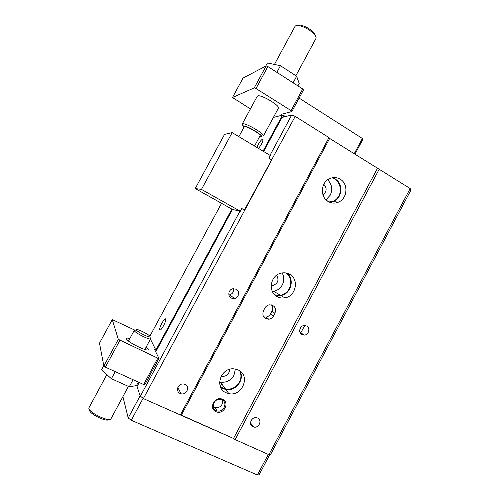 <?xml version="1.0" encoding="UTF-8"?>
<svg xmlns="http://www.w3.org/2000/svg" width="500" height="500" viewBox="0 0 500 500"><rect width="100%" height="100%" fill="white"/><g stroke="black" fill="none" stroke-linecap="round" stroke-linejoin="round"><path stroke-width="0.75" d="M139.225 382.512L137.062 386.525L136.65 385.244M304.731 325.506L300.531 333.387M251.894 424.75L251.444 425.588M330.163 202.45L333.438 201.581C342.337 198.169 343.475 183.612 335.15 179.037L332.194 177.787M275.038 295.075L280.869 295.512C291.119 294.119 295.075 278.775 286.619 273.1M220.481 386.906L223.106 388.631L225.85 389.513C235.619 391.8 244.981 379.506 239.963 371.044M300.387 332.475L300.194 332.844M251.525 424.256L251.094 425.069M410.181 188.55L268.894 454.681L270.519 454.613L411.037 189.887L410.181 188.55L329.656 138.431L328.988 137.587L295.206 116.388L291.688 115.031L281.994 117.438L263.637 151.512M240.319 211.256L201.469 189.4L232.156 132.625L270.319 155.519L268.863 158.231L271.881 159.75L244.794 210.1L241.788 208.531L240.319 211.256L232.45 209.425L155.738 351.856M122.9 396.65L128.219 417.981M269.781 454.644L259.069 474.831L257.387 475L131.281 420.275L143.069 398.369L131.281 420.275L128.212 417.987L140.119 395.881L137.062 386.525M257.387 475L268.312 454.419L257.387 475M328.237 201.544C331.525 203.388 334.919 203.588 338.425 202.156C347.475 198.675 348.644 183.856 340.181 179.194C336.613 177.156 332.944 177.044 329.175 178.856C320.588 182.85 320.031 197.169 328.237 201.544M226.069 392.75L228.863 393.65C242.375 396.819 250.869 375.381 238.225 370L234.031 368.881C220.819 367.181 213.944 387.837 226.069 392.75M277.381 296.725C279.731 297.944 282.238 298.319 284.894 297.856C296.081 296.35 299.431 279.006 289.425 274.175C286.719 272.75 283.837 272.431 280.781 273.219C270.125 275.594 267.744 292.25 277.381 296.725M128.212 417.987L140.113 395.875L143.381 398.594L233.525 438.469L181.375 415.156L329.656 138.431M239.944 211.169L140.275 396.362M291.688 115.031L270 155.325M377.444 168.406L233.525 438.469L235.15 439.6L268.894 454.681M274.938 313.288C276.488 307.962 274.606 305.144 269.294 304.825C267.362 305.206 265.894 306.281 264.881 308.056L263.456 310.719C261.906 315.881 263.688 318.712 268.806 319.219C270.875 318.913 272.45 317.819 273.525 315.938L274.938 313.288L271.938 311.231C273.025 308.975 272.887 306.863 271.537 304.9M215.969 411.656C223.456 415.438 230.331 402.556 222.556 399.319C215.069 395.456 208.119 408.45 215.969 411.656M379.25 169.137L235.15 439.6M252.95 426.756L253.506 426.969C258.706 428.775 262.669 420.112 257.594 418.038L256.863 417.781C251.675 416.175 247.938 424.75 252.95 426.756M301.988 334.631L304.181 335.1C308.775 335.087 310.694 327.863 306.588 325.988L304.244 325.519C299.7 325.669 297.938 332.806 301.988 334.631M295.206 116.388L244.45 209.931M328.988 137.587L180.275 415.081M244.794 210.1L143.381 398.594M180.169 393.469L181.062 393.775C186.606 395.337 190.294 386.6 185.006 384.444L183.831 384.075C178.337 382.825 174.994 391.406 180.169 393.469M231.319 298.113L234.562 298.525C238.988 297.756 240.119 291.012 236.119 289.169L232.662 288.8C228.344 289.731 227.4 296.331 231.319 298.113M232.45 209.425L195.244 188.544L224.531 134.388L232.156 132.625M243.1 209.275L241.744 208.612M201.469 189.4L195.244 188.544M263.669 316.881L265.887 317.075C267.931 316.775 269.481 315.7 270.538 313.85L271.938 311.231M221.931 399.831L220.812 399.456C214.35 397.7 210.044 408.088 216.206 410.55L217.019 410.844C223.512 412.956 228.219 402.406 221.931 399.831M270.15 159L271.438 159.769M228.894 294.925L229.688 294.812C232.669 293.8 233.938 291.744 233.5 288.65M213.25 406.788L215.025 407.656C220.25 407.938 222.812 405.481 222.719 400.281M294.944 26.494L295.519 25.856L298.969 25.562C305.231 27.075 310.494 30.175 314.762 34.85C316.006 36.475 316.381 37.725 315.887 38.6L295.875 75.725M315.475 35.888L314.3 33.231C310.575 29.144 305.975 26.438 300.506 25.119L297.406 25.425M128.438 386.381L111.019 418.694C109.406 422.725 87.037 411.688 88.963 407.781L89.075 407.537M89.619 409.806C87.969 413.181 106.975 422.694 108.85 419.45M297.894 85.887L299.2 83.469L296.644 76.225L280.431 65.706L267.438 62.956L265.719 66.137M250.419 108.906L232.494 97.5L243.006 78.088L266.125 65.925L267.875 66.544L302.712 88.987L303.469 89.981L291.869 111.538L281.275 114.325L282.494 115.087L273.394 117.438M299.106 98.094L362.381 138.488L362.925 139.269L354.906 154.269M280.431 65.706L276.856 72.331M232.494 97.5L254.256 87.875L255.994 88.525L291.075 110.606L291.869 111.538M266.125 65.925L254.256 87.875M302.712 88.987L291.075 110.606M267.875 66.544L255.994 88.525M296.644 76.225L293.1 82.8M362.381 138.488L354.188 153.819M263.438 135.912L278.344 108.256C280.738 105.944 260.887 94.106 257.644 95.95L257.206 96.344M285.494 116.569L282.494 115.087L263.062 151.163M231.856 209.1L155.894 350.131L150.425 339.144M221.537 203.306L149.844 336.25M258.531 148.444C261.288 144.875 262.8 141.881 263.05 139.45L262.619 139.081C260.65 140.294 258.725 143.075 256.85 147.438M159.8 329.856C160.606 331.806 166.469 321.287 165.725 319.219L165.644 319.019C164.762 317.225 159.006 327.606 159.731 329.681L159.8 329.856M242.856 125.581L242.225 124.062L242.575 123.856C245.512 122.569 265.487 134.238 263.4 135.981L262.944 136.225M284.156 115.731L283.431 117.081M156.463 350.506L154.581 349.513L158.969 358.425L157.794 358.188L118.312 339.331L112.256 319.587L134.875 330.144M129.831 338.575C127.794 337.994 126.656 337.944 126.406 338.438L126.431 338.831C127.025 341.925 147.994 352.25 148.256 349.6L146.181 347.006M259.594 136.656L260.969 136.775C265.2 136.444 246.106 124.838 243.137 125.962L243.681 127.775M158.969 358.425L144.844 384.675L143.625 384.506L105.381 367.163L103.856 366.075L99.494 343.169L112.256 319.587M229.537 369.35C229.306 374.031 226.85 376.375 222.162 376.388L221.175 376.131M323.794 184.312C327.169 188.088 326.887 191.594 322.944 194.825M276.575 275.275C279.212 279.906 278.05 283.306 273.081 285.475L271.163 285.538M103.856 366.075L118.312 339.331M105.381 367.163L119.856 340.381M143.625 384.506L157.794 358.188M254.531 146.05L260.038 135.838C261.581 134.537 246.656 125.831 244.425 126.744L244.125 126.962M329.9 202.356L332.894 201.519C335.438 200.381 337.4 198.538 338.794 195.987C342.638 189.262 339.038 179.656 331.919 177.844M274.85 294.9L280.431 295.256C284.331 294.444 287.288 292.238 289.312 288.656C292.038 282.544 291.056 277.337 286.369 273.044M220.375 386.644L225.525 389.062C231.5 389.775 236.125 387.463 239.4 382.119C241.325 378.294 241.438 374.544 239.737 370.881M138.338 382.106L136.444 385.625L129.281 386.763L111.412 378.731L101.519 369.85L103.781 365.669M129.281 386.763L133.075 379.725M111.412 378.731L115.244 371.631M219.594 381.906L220.463 382.106C226.256 382.819 230.744 380.588 233.919 375.412L235.4 369.069M325.975 199.781L330.231 195.2C332.85 189.338 331.975 184.219 327.606 179.831M272.369 291.475L273.663 291.319C277.444 290.531 280.312 288.406 282.275 284.931C284.306 280.819 284.262 276.812 282.15 272.931M150.269 337.987L150.531 338.875C149.475 340.131 134.812 332.706 134.294 330.644L135.294 330.188M149.956 336.425C149.2 334.425 135.688 327.869 136.363 329.844L136.394 329.944C136.85 331.65 149.019 337.819 149.919 336.806L149.956 336.425M270.538 313.85L273.525 315.938M221.725 383.844L220.312 386.481L221.725 383.844M333.438 201.581L338.425 202.156M225.85 389.513L228.863 393.65M280.869 295.512L284.894 297.856M265.887 317.075L268.806 319.219M299.887 332.131L304.181 335.1M250.525 422.881L253.506 426.969M229.688 294.812L234.562 298.525M177.856 387.525L181.062 393.775M215.025 407.656L217.019 410.844M300.506 25.119L298.969 25.562M314.3 33.231L314.762 34.85M295.025 26.344L274.444 64.438M89.006 407.669L106.85 374.637M257.262 96.244L242.225 124.062M160.325 329.969L159.731 329.681M222.162 376.388L221.519 375.531M273.081 285.475L271.25 284.456M238.881 136.662L244.156 126.9M220.463 382.106L225.525 389.062M327.225 200.863L332.894 201.519M273.663 291.319L280.431 295.256M134.269 330.356L128.5 341.037M150.606 338.806L144.863 349.462M136.363 329.844L134.256 330.525M149.919 336.806L150.531 338.875"/></g></svg>
